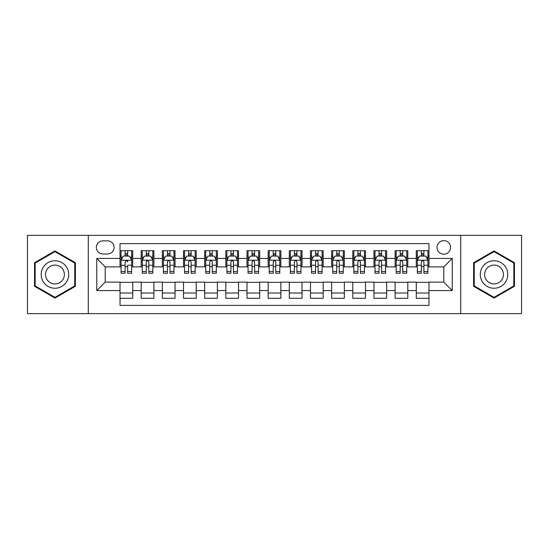 <?xml version="1.0" encoding="UTF-8"?>
<svg xmlns="http://www.w3.org/2000/svg" width="549" height="549" viewBox="0 0 549 549"><rect width="100%" height="100%" fill="white"/><g stroke="black" fill="none" stroke-linecap="round" stroke-linejoin="round"><path stroke-width="0.82" d="M443.784 240.64A6.773 6.773 0 0 0 437.011 247.414A6.773 6.773 0 0 0 443.784 254.187A6.773 6.773 0 0 0 450.557 247.414A6.773 6.773 0 0 0 443.784 240.64M460.714 313.644L521.55 313.644L521.55 235.356L460.714 235.356L460.714 313.644L88.286 313.644L88.286 235.356L27.45 235.356L27.45 313.644L88.286 313.644M428.975 250.694L416.279 250.694L416.279 258.421L407.811 258.421L407.811 266.883L416.279 266.883L416.279 258.421M407.811 258.421L407.811 250.694L395.115 250.694L395.115 258.421L386.654 258.421L386.654 266.883L395.115 266.883L395.115 258.421M386.654 258.421L386.654 250.694L373.958 250.694L373.958 258.421L365.49 258.421L365.49 266.883L373.958 266.883L373.958 258.421M365.49 258.421L365.49 250.694L352.794 250.694L352.794 258.421L344.333 258.421L344.333 266.883L352.794 266.883L352.794 258.421M344.333 258.421L344.333 250.694L331.63 250.694L331.63 258.421L323.169 258.421L323.169 266.883L331.63 266.883L331.63 258.421M323.169 258.421L323.169 250.694L310.473 250.694L310.473 258.421L302.012 258.421L302.012 266.883L310.473 266.883L310.473 258.421M302.012 258.421L302.012 250.694L289.309 250.694L289.309 258.421L280.848 258.421L280.848 266.883L289.309 266.883L289.309 258.421M280.848 258.421L280.848 250.694L268.152 250.694L268.152 258.421L259.691 258.421L259.691 266.883L268.152 266.883L268.152 258.421M259.691 258.421L259.691 250.694L246.988 250.694L246.988 258.421L238.527 258.421L238.527 266.883L246.988 266.883L246.988 258.421M238.527 258.421L238.527 250.694L225.831 250.694L225.831 258.421L217.37 258.421L217.37 266.883L225.831 266.883L225.831 258.421M217.37 258.421L217.37 250.694L204.667 250.694L204.667 258.421L196.206 258.421L196.206 266.883L204.667 266.883L204.667 258.421M196.206 258.421L196.206 250.694L183.51 250.694L183.51 258.421L175.042 258.421L175.042 266.883L183.51 266.883L183.51 258.421M175.042 258.421L175.042 250.694L162.346 250.694L162.346 258.421L153.885 258.421L153.885 266.883L162.346 266.883L162.346 258.421M153.885 258.421L153.885 250.694L141.189 250.694L141.189 266.883L132.721 266.883L132.721 250.694L120.025 250.694M120.025 298.306L132.721 298.306L132.721 282.117L141.189 282.117L141.189 298.306L153.885 298.306L153.885 282.117L162.346 282.117L162.346 290.579L153.885 290.579M162.346 290.579L162.346 298.306L175.042 298.306L175.042 282.117L183.51 282.117L183.51 290.579L175.042 290.579M183.51 290.579L183.51 298.306L196.206 298.306L196.206 282.117L204.667 282.117L204.667 290.579L196.206 290.579M204.667 290.579L204.667 298.306L217.37 298.306L217.37 282.117L225.831 282.117L225.831 290.579L217.37 290.579M225.831 290.579L225.831 298.306L238.527 298.306L238.527 282.117L246.988 282.117L246.988 290.579L238.527 290.579M246.988 290.579L246.988 298.306L259.691 298.306L259.691 282.117L268.152 282.117L268.152 290.579L259.691 290.579M268.152 290.579L268.152 298.306L280.848 298.306L280.848 282.117L289.309 282.117L289.309 290.579L280.848 290.579M289.309 290.579L289.309 298.306L302.012 298.306L302.012 282.117L310.473 282.117L310.473 290.579L302.012 290.579M310.473 290.579L310.473 298.306L323.169 298.306L323.169 282.117L331.63 282.117L331.63 290.579L323.169 290.579M331.63 290.579L331.63 298.306L344.333 298.306L344.333 282.117L352.794 282.117L352.794 290.579L344.333 290.579M352.794 290.579L352.794 298.306L365.49 298.306L365.49 282.117L373.958 282.117L373.958 290.579L365.49 290.579M373.958 290.579L373.958 298.306L386.654 298.306L386.654 282.117L395.115 282.117L395.115 290.579L386.654 290.579M395.115 290.579L395.115 298.306L407.811 298.306L407.811 282.117L416.279 282.117L416.279 290.579L407.811 290.579M102.889 253.974L107.542 253.974A6.561 6.561 0 0 0 114.103 247.414A6.561 6.561 0 0 0 107.542 240.853L102.889 240.853A6.561 6.561 0 0 0 96.329 247.414A6.561 6.561 0 0 0 102.889 253.974M460.714 235.356L88.286 235.356M428.975 258.421L428.975 243.605L120.025 243.605L120.025 266.883L105.216 266.883L105.216 282.117L120.025 282.117L120.025 305.395L428.975 305.395L428.975 282.117L443.784 282.117L443.784 266.883L428.975 266.883L428.975 258.421L452.246 258.421L452.246 290.579L428.975 290.579M120.025 290.579L96.754 290.579L96.754 258.421L120.025 258.421M416.279 290.579L416.279 298.306L428.975 298.306M120.025 255.985L121.089 255.985M125.103 255.985L127.642 255.985M131.664 255.985L132.721 255.985M120.025 266.67L121.089 266.67M125.103 266.67L127.642 266.67M131.664 266.67L132.721 266.67M120.025 282.33L132.721 282.33M120.025 293.015L132.721 293.015M141.189 266.67L142.246 266.67M146.267 266.67L148.806 266.67M152.828 266.67L153.885 266.67M141.189 255.985L142.246 255.985M146.267 255.985L148.806 255.985M152.828 255.985L153.885 255.985M141.189 282.33L153.885 282.33M141.189 293.015L153.885 293.015M162.346 282.33L175.042 282.33M162.346 293.015L175.042 293.015M162.346 255.985L163.41 255.985M167.424 255.985L169.964 255.985M173.985 255.985L175.042 255.985M162.346 266.67L163.41 266.67M167.424 266.67L169.964 266.67M173.985 266.67L175.042 266.67M183.51 282.33L196.206 282.33M183.51 293.015L196.206 293.015M183.51 255.985L184.567 255.985M188.588 255.985L191.127 255.985M195.149 255.985L196.206 255.985M183.51 266.67L184.567 266.67M188.588 266.67L191.127 266.67M195.149 266.67L196.206 266.67M204.667 282.33L217.37 282.33M204.667 293.015L217.37 293.015M204.667 255.985L205.731 255.985M209.745 255.985L212.285 255.985M216.306 255.985L217.37 255.985M204.667 266.67L205.731 266.67M209.745 266.67L212.285 266.67M216.306 266.67L217.37 266.67M225.831 282.33L238.527 282.33M225.831 293.015L238.527 293.015M225.831 255.985L226.888 255.985M230.909 255.985L233.449 255.985M237.47 255.985L238.527 255.985M225.831 266.67L226.888 266.67M230.909 266.67L233.449 266.67M237.47 266.67L238.527 266.67M246.988 282.33L259.691 282.33M246.988 293.015L259.691 293.015M246.988 255.985L248.052 255.985M252.066 255.985L254.606 255.985M258.627 255.985L259.691 255.985M246.988 266.67L248.052 266.67M252.066 266.67L254.606 266.67M258.627 266.67L259.691 266.67M268.152 282.33L280.848 282.33M268.152 293.015L280.848 293.015M268.152 255.985L269.209 255.985M273.23 255.985L275.77 255.985M279.791 255.985L280.848 255.985M268.152 266.67L269.209 266.67M273.23 266.67L275.77 266.67M279.791 266.67L280.848 266.67M289.309 282.33L302.012 282.33M289.309 293.015L302.012 293.015M289.309 255.985L290.373 255.985M294.394 255.985L296.934 255.985M300.948 255.985L302.012 255.985M289.309 266.67L290.373 266.67M294.394 266.67L296.934 266.67M300.948 266.67L302.012 266.67M310.473 282.33L323.169 282.33M310.473 293.015L323.169 293.015M310.473 255.985L311.53 255.985M315.551 255.985L318.091 255.985M322.112 255.985L323.169 255.985M310.473 266.67L311.53 266.67M315.551 266.67L318.091 266.67M322.112 266.67L323.169 266.67M331.63 282.33L344.333 282.33M331.63 293.015L344.333 293.015M331.63 255.985L332.694 255.985M336.715 255.985L339.255 255.985M343.269 255.985L344.333 255.985M331.63 266.67L332.694 266.67M336.715 266.67L339.255 266.67M343.269 266.67L344.333 266.67M352.794 282.33L365.49 282.33M352.794 293.015L365.49 293.015M352.794 255.985L353.851 255.985M357.873 255.985L360.412 255.985M364.433 255.985L365.49 255.985M352.794 266.67L353.851 266.67M357.873 266.67L360.412 266.67M364.433 266.67L365.49 266.67M373.958 282.33L386.654 282.33M373.958 293.015L386.654 293.015M373.958 255.985L375.015 255.985M379.036 255.985L381.576 255.985M385.59 255.985L386.654 255.985M373.958 266.67L375.015 266.67M379.036 266.67L381.576 266.67M385.59 266.67L386.654 266.67M395.115 282.33L407.811 282.33M395.115 293.015L407.811 293.015M395.115 255.985L396.172 255.985M400.194 255.985L402.733 255.985M406.754 255.985L407.811 255.985M395.115 266.67L396.172 266.67M400.194 266.67L402.733 266.67M406.754 266.67L407.811 266.67M416.279 282.33L428.975 282.33M416.279 293.015L428.975 293.015M416.279 255.985L417.336 255.985M421.358 255.985L423.897 255.985M427.911 255.985L428.975 255.985M416.279 266.67L417.336 266.67M421.358 266.67L423.897 266.67M427.911 266.67L428.975 266.67M105.216 266.883L96.754 258.421M105.216 282.117L96.754 290.579M452.246 258.421L443.784 266.883M452.246 290.579L443.784 282.117M54.962 298.08L75.378 286.29L75.378 262.71L54.962 250.92L34.539 262.71L34.539 286.29L54.962 298.08M514.461 262.71L494.038 250.92L473.622 262.71L473.622 286.29L494.038 298.08L514.461 286.29L514.461 262.71M127.642 250.694L127.642 256.088L127.642 253.446L125.103 253.446M131.664 271.508L127.642 271.508L127.642 273.23L131.664 273.23L131.664 260.322L129.55 256.088L123.202 256.088L121.089 260.322L121.089 265.229L121.089 250.694M121.089 269.051L121.089 270.479M121.089 257.296L121.089 253.446M121.089 271.508L121.089 273.23L125.103 273.23L125.103 271.508L121.089 271.508L121.089 265.229L125.103 265.229L125.103 269.051M131.664 257.296L131.664 253.446M127.642 271.508L127.642 265.229L131.664 265.229L131.664 250.694M125.103 256.088L125.103 250.694M127.642 269.051L127.642 270.479M125.103 271.508L125.103 261.907C125.954 260.281 126.798 260.281 127.642 261.907L127.642 260.219M54.962 260.748A13.752 13.752 0 0 0 41.202 274.5A13.752 13.752 0 0 0 54.962 288.252A13.752 13.752 0 0 0 68.714 274.5A13.752 13.752 0 0 0 54.962 260.748M54.962 265.085A9.415 9.415 0 0 0 45.54 274.5A9.415 9.415 0 0 0 54.962 283.915A9.415 9.415 0 0 0 64.377 274.5A9.415 9.415 0 0 0 54.962 265.085M74.746 285.926L54.962 297.345L35.17 285.926L35.17 263.074L54.962 251.655L74.746 263.074L74.746 285.926M482.132 267.624A13.752 13.752 0 0 0 487.162 286.413A13.752 13.752 0 0 0 505.952 281.376A13.752 13.752 0 0 0 500.921 262.587A13.752 13.752 0 0 0 482.132 267.624M485.886 269.792A9.415 9.415 0 0 0 489.331 282.653A9.415 9.415 0 0 0 502.198 279.208A9.415 9.415 0 0 0 498.753 266.347A9.415 9.415 0 0 0 485.886 269.792M513.83 263.074L513.83 285.926L494.038 297.345L474.254 285.926L474.254 263.074L494.038 251.655L513.83 263.074M148.806 253.446L146.267 253.446M152.828 271.508L148.806 271.508L148.806 273.23L152.828 273.23L152.828 260.322L150.707 256.088L144.36 256.088L142.246 260.322L142.246 273.23L146.267 273.23L146.267 271.508L142.246 271.508M142.246 260.322L142.246 250.694M152.828 260.322L152.828 250.694M146.267 256.088L146.267 250.694M148.806 250.694L148.806 256.088M148.806 271.508L148.806 261.907C147.962 260.281 147.111 260.281 146.267 261.907L146.267 271.508M169.964 253.446L167.424 253.446M173.985 271.508L169.964 271.508L169.964 273.23L173.985 273.23L173.985 260.322L171.871 256.088L165.524 256.088L163.41 260.322L163.41 273.23L167.424 273.23L167.424 271.508L163.41 271.508M163.41 260.322L163.41 250.694M173.985 260.322L173.985 250.694M167.424 256.088L167.424 250.694M169.964 250.694L169.964 256.088M169.964 271.508L169.964 261.907C169.119 260.281 168.275 260.281 167.424 261.907L167.424 271.508M191.127 253.446L188.588 253.446M195.149 271.508L191.127 271.508L191.127 273.23L195.149 273.23L195.149 260.322L193.028 256.088L186.681 256.088L184.567 260.322L184.567 273.23L188.588 273.23L188.588 271.508L184.567 271.508M184.567 260.322L184.567 250.694M195.149 260.322L195.149 250.694M188.588 256.088L188.588 250.694M191.127 250.694L191.127 256.088M191.127 271.508L191.127 261.907C190.283 260.281 189.432 260.281 188.588 261.907L188.588 271.508M212.285 253.446L209.745 253.446M216.306 271.508L212.285 271.508L212.285 273.23L216.306 273.23L216.306 260.322L214.192 256.088L207.845 256.088L205.731 260.322L205.731 273.23L209.745 273.23L209.745 271.508L205.731 271.508M205.731 260.322L205.731 250.694M216.306 260.322L216.306 250.694M209.745 256.088L209.745 250.694M212.285 250.694L212.285 256.088M212.285 271.508L212.285 261.907C211.44 260.281 210.596 260.281 209.745 261.907L209.745 271.508M233.449 253.446L230.909 253.446M237.47 271.508L233.449 271.508L233.449 273.23L237.47 273.23L237.47 260.322L235.356 256.088L229.002 256.088L226.888 260.322L226.888 273.23L230.909 273.23L230.909 271.508L226.888 271.508M226.888 260.322L226.888 250.694M237.47 260.322L237.47 250.694M230.909 256.088L230.909 250.694M233.449 250.694L233.449 256.088M233.449 271.508L233.449 261.907C232.604 260.281 231.753 260.281 230.909 261.907L230.909 271.508M254.606 253.446L252.066 253.446M258.627 271.508L254.606 271.508L254.606 273.23L258.627 273.23L258.627 260.322L256.513 256.088L250.166 256.088L248.052 260.322L248.052 273.23L252.066 273.23L252.066 271.508L248.052 271.508M248.052 260.322L248.052 250.694M258.627 260.322L258.627 250.694M252.066 256.088L252.066 250.694M254.606 250.694L254.606 256.088M254.606 271.508L254.606 261.907C253.762 260.281 252.917 260.281 252.066 261.907L252.066 271.508M275.77 253.446L273.23 253.446M279.791 271.508L275.77 271.508L275.77 273.23L279.791 273.23L279.791 260.322L277.677 256.088L271.323 256.088L269.209 260.322L269.209 273.23L273.23 273.23L273.23 271.508L269.209 271.508M269.209 260.322L269.209 250.694M279.791 260.322L279.791 250.694M273.23 256.088L273.23 250.694M275.77 250.694L275.77 256.088M275.77 271.508L275.77 261.907C274.925 260.281 274.075 260.281 273.23 261.907L273.23 271.508M296.934 253.446L294.394 253.446M300.948 271.508L296.934 271.508L296.934 273.23L300.948 273.23L300.948 260.322L298.834 256.088L292.487 256.088L290.373 260.322L290.373 273.23L294.394 273.23L294.394 271.508L290.373 271.508M290.373 260.322L290.373 250.694M300.948 260.322L300.948 250.694M294.394 256.088L294.394 250.694M296.934 250.694L296.934 256.088M296.934 271.508L296.934 261.907C296.083 260.281 295.238 260.281 294.394 261.907L294.394 271.508M318.091 253.446L315.551 253.446M322.112 271.508L318.091 271.508L318.091 273.23L322.112 273.23L322.112 260.322L319.998 256.088L313.644 256.088L311.53 260.322L311.53 273.23L315.551 273.23L315.551 271.508L311.53 271.508M311.53 260.322L311.53 250.694M322.112 260.322L322.112 250.694M315.551 256.088L315.551 250.694M318.091 250.694L318.091 256.088M318.091 271.508L318.091 261.907C317.247 260.281 316.402 260.281 315.551 261.907L315.551 271.508M339.255 253.446L336.715 253.446M343.269 271.508L339.255 271.508L339.255 273.23L343.269 273.23L343.269 260.322L341.155 256.088L334.808 256.088L332.694 260.322L332.694 273.23L336.715 273.23L336.715 271.508L332.694 271.508M332.694 260.322L332.694 250.694M343.269 260.322L343.269 250.694M336.715 256.088L336.715 250.694M339.255 250.694L339.255 256.088M339.255 271.508L339.255 261.907C338.404 260.281 337.56 260.281 336.715 261.907L336.715 271.508M360.412 253.446L357.873 253.446M364.433 271.508L360.412 271.508L360.412 273.23L364.433 273.23L364.433 260.322L362.319 256.088L355.972 256.088L353.851 260.322L353.851 273.23L357.873 273.23L357.873 271.508L353.851 271.508M353.851 260.322L353.851 250.694M364.433 260.322L364.433 250.694M357.873 256.088L357.873 250.694M360.412 250.694L360.412 256.088M360.412 271.508L360.412 261.907C359.568 260.281 358.723 260.281 357.873 261.907L357.873 271.508M381.576 253.446L379.036 253.446M385.59 271.508L381.576 271.508L381.576 273.23L385.59 273.23L385.59 260.322L383.476 256.088L377.129 256.088L375.015 260.322L375.015 273.23L379.036 273.23L379.036 271.508L375.015 271.508M375.015 260.322L375.015 250.694M385.59 260.322L385.59 250.694M379.036 256.088L379.036 250.694M381.576 250.694L381.576 256.088M381.576 271.508L381.576 261.907C380.725 260.281 379.881 260.281 379.036 261.907L379.036 271.508M402.733 253.446L400.194 253.446M406.754 271.508L402.733 271.508L402.733 273.23L406.754 273.23L406.754 260.322L404.64 256.088L398.293 256.088L396.172 260.322L396.172 273.23L400.194 273.23L400.194 271.508L396.172 271.508M396.172 260.322L396.172 250.694M406.754 260.322L406.754 250.694M400.194 256.088L400.194 250.694M402.733 250.694L402.733 256.088M402.733 271.508L402.733 261.907C401.889 260.281 401.045 260.281 400.194 261.907L400.194 271.508M423.897 253.446L421.358 253.446M427.911 271.508L423.897 271.508L423.897 273.23L427.911 273.23L427.911 260.322L425.798 256.088L419.45 256.088L417.336 260.322L417.336 273.23L421.358 273.23L421.358 271.508L417.336 271.508M417.336 260.322L417.336 250.694M427.911 260.322L427.911 250.694M421.358 256.088L421.358 250.694M423.897 250.694L423.897 256.088M423.897 271.508L423.897 261.907C423.046 260.281 422.202 260.281 421.358 261.907L421.358 271.508M141.189 290.579L132.721 290.579M141.189 258.421L132.721 258.421M131.616 260.219L121.137 260.219M121.089 257.255L122.619 257.255M130.134 257.255L131.664 257.255M127.642 254.791L125.103 254.791M152.773 260.219L142.301 260.219M142.246 257.255L143.783 257.255M151.291 257.255L152.828 257.255M146.267 265.229L142.246 265.229M152.828 265.229L148.806 265.229M148.806 254.791L146.267 254.791M173.937 260.219L163.458 260.219M163.41 257.255L164.94 257.255M172.455 257.255L173.985 257.255M167.424 265.229L163.41 265.229M173.985 265.229L169.964 265.229M169.964 254.791L167.424 254.791M195.094 260.219L184.622 260.219M184.567 257.255L186.104 257.255M193.612 257.255L195.149 257.255M188.588 265.229L184.567 265.229M195.149 265.229L191.127 265.229M191.127 254.791L188.588 254.791M216.258 260.219L205.779 260.219M205.731 257.255L207.261 257.255M214.776 257.255L216.306 257.255M209.745 265.229L205.731 265.229M216.306 265.229L212.285 265.229M212.285 254.791L209.745 254.791M237.415 260.219L226.943 260.219M226.888 257.255L228.425 257.255M235.933 257.255L237.47 257.255M230.909 265.229L226.888 265.229M237.47 265.229L233.449 265.229M233.449 254.791L230.909 254.791M258.579 260.219L248.1 260.219M248.052 257.255L249.582 257.255M257.097 257.255L258.627 257.255M252.066 265.229L248.052 265.229M258.627 265.229L254.606 265.229M254.606 254.791L252.066 254.791M279.736 260.219L269.264 260.219M269.209 257.255L270.746 257.255M278.254 257.255L279.791 257.255M273.23 265.229L269.209 265.229M279.791 265.229L275.77 265.229M275.77 254.791L273.23 254.791M300.9 260.219L290.421 260.219M290.373 257.255L291.903 257.255M299.418 257.255L300.948 257.255M294.394 265.229L290.373 265.229M300.948 265.229L296.934 265.229M296.934 254.791L294.394 254.791M322.057 260.219L311.585 260.219M311.53 257.255L313.067 257.255M320.575 257.255L322.112 257.255M315.551 265.229L311.53 265.229M322.112 265.229L318.091 265.229M318.091 254.791L315.551 254.791M343.221 260.219L332.742 260.219M332.694 257.255L334.224 257.255M341.739 257.255L343.269 257.255M336.715 265.229L332.694 265.229M343.269 265.229L339.255 265.229M339.255 254.791L336.715 254.791M364.378 260.219L353.906 260.219M353.851 257.255L355.388 257.255M362.896 257.255L364.433 257.255M357.873 265.229L353.851 265.229M364.433 265.229L360.412 265.229M360.412 254.791L357.873 254.791M385.542 260.219L375.063 260.219M375.015 257.255L376.545 257.255M384.06 257.255L385.59 257.255M379.036 265.229L375.015 265.229M385.59 265.229L381.576 265.229M381.576 254.791L379.036 254.791M406.699 260.219L396.227 260.219M396.172 257.255L397.709 257.255M405.217 257.255L406.754 257.255M400.194 265.229L396.172 265.229M406.754 265.229L402.733 265.229M402.733 254.791L400.194 254.791M427.863 260.219L417.384 260.219M417.336 257.255L418.866 257.255M426.381 257.255L427.911 257.255M421.358 265.229L417.336 265.229M427.911 265.229L423.897 265.229M423.897 254.791L421.358 254.791"/></g></svg>
